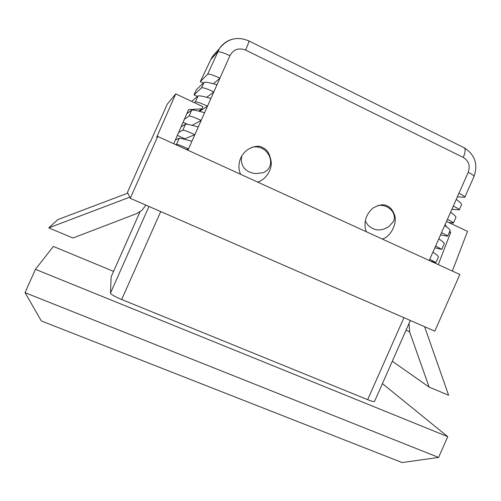 <?xml version="1.0" encoding="UTF-8"?>
<svg xmlns="http://www.w3.org/2000/svg" width="501" height="501" viewBox="0 0 501 501"><rect width="100%" height="100%" fill="white"/><g stroke="black" fill="none" stroke-linecap="round" stroke-linejoin="round"><path stroke-width="0.75" d="M457.363 196.88L464.828 197.244C464.884 196.567 462.924 195.246 458.947 193.292L456.236 199.429C459.793 201.916 461.559 203.682 461.521 204.715L459.235 209.894C459.26 209.286 457.281 208.015 453.292 206.08L450.574 212.217C454.144 214.691 455.929 216.407 455.929 217.371L453.411 223.058C453.405 222.525 451.407 221.298 447.412 219.382L444.694 225.525C448.27 227.98 450.073 229.646 450.105 230.535L447.593 236.221C447.55 235.758 445.533 234.581 441.525 232.689L438.807 238.827C442.396 241.263 444.218 242.885 444.287 243.699L441.769 249.385L435.638 245.997L432.92 252.135C436.515 254.558 438.362 256.13 438.463 256.863L435.945 262.549L429.752 259.305L429.232 260.489M451.896 209.236L459.235 209.894M448.702 222.494L453.411 223.058M440.529 234.931L447.593 236.221M434.849 247.788L441.769 249.385M430.321 260.99L435.945 262.549M140.004 211.835L111.147 276.834L110.483 293.116L148.96 206.45M186.334 149.498L188.501 148.96L187.938 150.231M188.501 148.96C181.744 145.916 177.767 144.338 176.577 144.232L179.233 138.263C180.529 138.232 184.756 139.24 191.914 141.276L188.501 148.96M175.607 144.601L176.577 144.232M175.319 140.029L179.233 138.263M184.568 139.278L184.806 138.79L194.839 134.688L191.914 141.276M194.839 134.688C188.082 131.631 184.086 130.103 182.846 130.116L185.495 124.148C186.848 124.004 191.1 124.956 198.246 127.004L194.839 134.688M178.638 132.433L182.846 130.116M184.806 138.79L177.36 135.364M181.061 126.872L185.495 124.148M192.159 125.331L201.17 120.415L198.246 127.004M201.17 120.415C194.426 117.347 190.405 115.875 189.109 116.007L191.758 110.038C193.167 109.775 197.438 110.671 204.583 112.738L201.17 120.415M184.362 119.301L189.109 116.007M187.512 124.298L183.084 122.238M186.779 113.765L191.758 110.038M199.642 111.36L207.502 106.149L204.583 112.738M207.502 106.149C200.763 103.062 196.718 101.647 195.371 101.897L198.027 95.929C199.479 95.547 203.782 96.392 210.915 98.465L207.502 106.149M194.426 102.674L195.371 101.897M191.695 101.39L198.027 95.929M206.769 97.294L213.839 91.883L210.915 98.465M213.839 91.883C207.101 88.783 203.037 87.418 201.64 87.788L204.045 82.358C205.554 81.87 209.875 82.665 217.002 84.75L213.839 91.883M197.425 96.442L194 94.827L201.64 87.788M194 94.827L196.492 89.591L204.045 82.358M213.407 83.717L219.926 78.169L217.002 84.75M458.947 193.292L468.222 172.319C470.401 165.844 468.754 160.877 463.281 157.427L245.609 50.056C238.758 47.482 233.522 49.355 229.909 55.68L219.926 78.169C213.194 75.056 209.111 73.741 207.658 74.223L219.432 48.528C222.538 43.975 226.709 40.913 231.932 39.341M203.268 83.103L200.275 81.669L207.658 74.223M200.275 81.669L210.815 59.563L212.593 56.337L216.288 52.117M257.533 182.032C264.202 180.742 271.899 171.142 271.248 162.105C269.864 153.82 266.983 149.035 262.612 147.751C258.328 143.505 240.355 148.221 238.983 165.004C238.82 168.674 239.378 171.78 240.662 174.323M382.088 238.952C390.486 237.58 398.214 222.381 394.187 214.015C392.233 209.612 389.922 206.944 387.26 206.024C383.941 203.851 379.119 204.571 372.807 208.191C366.312 214.14 363.864 221.129 365.479 229.164L366.413 231.788M410.332 320.477L374.535 401.42C374.084 401.896 371.792 401.314 367.671 399.673L121.68 299.51C114.848 296.611 111.116 294.482 110.483 293.116M382.407 383.616L447.756 436.659L35.427 269.319L53.363 246.442L113.558 271.373M111.147 276.834L139.986 211.848M447.756 436.659L438.582 457.426L25.05 292.672L35.427 269.319M438.582 457.426L402.128 462.561L41.314 320.941L25.05 292.672M127.836 193.129L130.266 198.296L434.793 331.155L459.849 274.479L157.734 136.435L156.681 137.199L175.732 93.862L167.246 104.195L150.432 141.745L149.711 142.265L127.467 192.346L127.836 193.129L57.847 219.601L48.754 227.874L72.964 238.006L136.341 213.745L141.908 210.345L145.904 205.116M130.266 198.296L157.734 136.435M452.347 271.054L467.508 231.362L446.491 221.455M449.804 231.211L450.668 232.414L438.275 264.622M450.668 232.414L449.384 232.163M173.709 143.731L188.583 109.625L201.997 108.817L198.615 111.097M445.076 224.655L446.767 227.003M201.997 108.817L202.924 106.682L175.732 93.862M409.029 323.421L409.655 332.013L429.132 387.091L448.614 395.245L424.597 326.702M429.132 387.091L392.302 361.246M129.734 197.175L48.754 227.874M377.767 205.554C388.093 203.775 397.155 213.044 393.548 221.442L388.801 226.602C381.117 231.456 374.191 230.986 368.022 225.2L365.367 221.248M251.659 147.382C268.217 143.154 278.387 166.294 263.232 172.726L255.629 173.596C246.699 172.501 241.914 167.898 241.282 159.794L241.789 155.899M210.815 59.563L217.534 51.985C219.062 51.309 223.189 52.542 229.909 55.68M160.708 211.579L121.68 299.51M367.671 399.673L403.931 317.69M429.752 259.305L432.92 252.135M435.638 245.997L438.807 238.827M441.525 232.689L444.694 225.525M447.412 219.382L450.574 212.217M453.292 206.08L456.236 199.429M248.684 40.819L248.916 40.938C248.878 42.071 247.77 45.109 245.609 50.056M463.481 147.438L464.452 147.92C465.623 149.58 465.235 152.749 463.281 157.427M212.593 56.337L219.432 48.528C227.348 38.602 237.18 36.072 248.916 40.938L464.452 147.92C475.004 154.815 478.186 164.347 474.002 176.496C474.115 175.701 472.186 174.31 468.222 172.319M409.655 332.013L406.111 330.021M464.828 197.244L474.002 176.496"/></g></svg>
